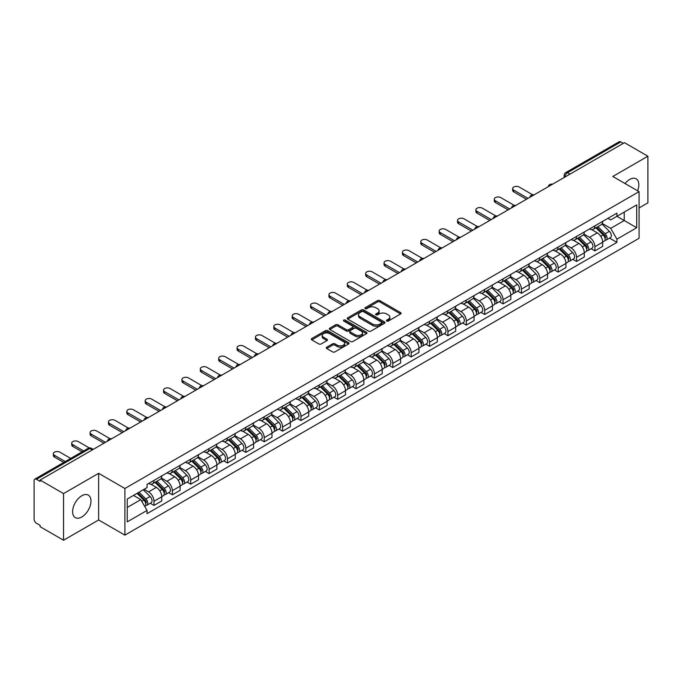 <?xml version="1.0" encoding="UTF-8"?>
<svg xmlns="http://www.w3.org/2000/svg" width="682" height="682" viewBox="0 0 682 682"><rect width="100%" height="100%" fill="white"/><g stroke="black" fill="none" stroke-linecap="round" stroke-linejoin="round"><path stroke-width="1.02" d="M386.728 321.043A1.142 0.656 0 0 0 388.348 321.043L400.624 313.95A1.637 0.946 0 0 0 401.11 313.285A1.637 0.946 0 0 0 400.624 312.62L379.823 300.609A1.637 0.946 0 0 0 377.504 300.609L365.228 307.693A1.142 0.656 0 0 0 364.887 308.162A1.142 0.656 0 0 0 365.228 308.631A1.142 0.656 0 0 0 366.848 308.631L368.433 307.71A5.234 3.018 0 0 1 375.833 307.71L377.564 308.716A5.234 3.018 0 0 1 379.098 310.847A5.234 3.018 0 0 1 377.564 312.987L375.978 313.899A1.142 0.656 0 0 0 375.637 314.368A1.142 0.656 0 0 0 375.978 314.837A1.142 0.656 0 0 0 377.598 314.837L379.183 313.916A5.234 3.018 0 0 1 386.583 313.916L388.314 314.922A5.234 3.018 0 0 1 389.848 317.053A5.234 3.018 0 0 1 388.314 319.193L386.728 320.114A1.142 0.656 0 0 0 386.396 320.574A1.142 0.656 0 0 0 386.728 321.043L386.728 320.114M81.797 516.982A12.992 7.502 120 0 0 90.28 505.533A12.992 7.502 120 0 0 88.293 495.123A12.992 7.502 120 0 0 81.797 495.763A12.992 7.502 120 0 0 73.306 507.212A12.992 7.502 120 0 0 75.301 517.621A12.992 7.502 120 0 0 81.797 516.982M637.602 190.79A12.992 7.502 120 0 0 636.144 178.82A12.992 7.502 120 0 0 629.648 179.468A12.992 7.502 120 0 0 625.053 183.543M326.763 347.189A1.637 0.946 0 0 0 326.286 347.854A1.637 0.946 0 0 0 326.763 348.528L332.603 351.895A1.637 0.946 0 0 0 334.913 351.895L348.553 344.018A1.637 0.946 0 0 0 349.031 343.353A1.637 0.946 0 0 0 348.553 342.688L327.744 330.668A1.637 0.946 0 0 0 325.433 330.668L311.793 338.545A1.637 0.946 0 0 0 311.316 339.21A1.637 0.946 0 0 0 311.793 339.883L318.844 343.95A1.637 0.946 0 0 0 321.154 343.95L326.993 340.582A1.637 0.946 0 0 0 327.471 339.917A1.637 0.946 0 0 0 326.993 339.244L323.498 337.232A4.373 2.523 0 0 1 322.211 335.442A4.373 2.523 0 0 1 324.913 333.114A4.373 2.523 0 0 1 329.679 333.66L343.378 341.563A4.373 2.523 0 0 1 344.657 343.353A4.373 2.523 0 0 1 341.963 345.68A4.373 2.523 0 0 1 337.198 345.135L334.913 343.822A1.637 0.946 0 0 0 332.603 343.822L326.763 347.189L326.763 348.528L332.603 345.177L332.603 343.822M124.9 488.491L98.634 473.325L63.545 493.589L40.11 480.06L624.465 142.683L647.9 156.212L612.803 176.476L639.068 191.633L124.9 488.491L124.9 535.131L639.068 238.282L639.068 191.633M368.553 331.137A1.637 0.946 0 0 0 370.863 331.137L384.503 323.259A1.637 0.946 0 0 0 384.98 322.595A1.637 0.946 0 0 0 384.503 321.93L363.694 309.918A1.637 0.946 0 0 0 361.383 309.918L347.743 317.795A1.637 0.946 0 0 0 347.266 318.46A1.637 0.946 0 0 0 347.743 319.125L368.553 331.137M344.214 321.29A1.142 0.656 0 0 1 345.373 321.452L345.373 320.097L366.524 332.305A1.637 0.946 0 0 1 367.001 332.978A1.637 0.946 0 0 1 366.524 333.643L352.884 341.52A1.637 0.946 0 0 1 350.574 341.52L329.764 329.5L329.764 328.17A1.637 0.946 0 0 0 329.287 328.835A1.637 0.946 0 0 0 329.764 329.5M329.764 328.17L335.604 324.803A1.637 0.946 0 0 1 337.914 324.803L346.354 329.67A1.637 0.946 0 0 0 348.664 329.67L352.543 327.437A1.637 0.946 0 0 0 353.02 326.763A1.637 0.946 0 0 0 352.543 326.098L343.754 321.026A1.142 0.656 0 0 1 343.421 320.557A1.142 0.656 0 0 1 344.129 319.952A1.142 0.656 0 0 1 345.373 320.097M63.545 493.589L63.545 540.229L40.11 526.7L40.11 525.345L36.453 523.23A3.333 1.927 -120 0 1 34.1 519.155L34.1 480.674A3.333 1.927 -120 0 1 34.791 479.148L88.14 448.347A3.333 1.927 60 0 1 89.802 448.509L36.453 479.31A3.333 1.927 -120 0 0 34.791 479.148M639.068 207.95L647.9 202.852L647.9 156.212M63.545 540.229L98.634 519.974L124.9 535.131M40.11 480.06L40.11 481.415L36.453 479.31M569.939 174.166L567.467 172.734A3.333 1.927 60 0 0 565.796 172.572L619.145 141.771A3.333 1.927 60 0 1 620.816 141.933L567.467 172.734A3.333 1.927 120 0 0 565.114 176.817L565.114 176.953M623.288 143.365L620.816 141.933M594.909 225.836A7.664 4.424 60 0 1 593.314 229.271L601.089 224.787A7.664 4.424 -120 0 0 602.675 221.352M583.877 234.088L589.487 237.327A7.664 4.424 60 0 1 594.909 246.713L602.675 242.221A7.664 4.424 -120 0 0 597.262 232.843L591.695 229.629M602.675 242.221L602.675 246.373L594.909 250.857L591.175 248.708M593.314 229.271A7.664 4.424 60 0 1 589.546 228.93M594.909 246.713L594.909 250.857M576.537 236.441A7.664 4.424 60 0 1 574.943 239.885L582.718 235.392A7.664 4.424 -120 0 0 584.303 231.957M572.803 259.313L576.537 261.462L584.303 256.978L584.303 252.826A7.664 4.424 -120 0 0 578.89 243.448L573.323 240.235M574.943 239.885A7.664 4.424 60 0 1 571.175 239.535M565.506 244.693L571.115 247.933A7.664 4.424 60 0 1 576.537 257.319L576.537 261.462M558.157 247.046A7.664 4.424 60 0 1 556.572 250.49L564.346 245.997A7.664 4.424 -120 0 0 565.932 242.562M554.432 269.919L558.166 272.067L565.932 267.583L565.932 263.44A7.664 4.424 -120 0 0 560.519 254.054L554.952 250.84M556.572 250.49A7.664 4.424 60 0 1 552.804 250.141M547.135 255.298L552.744 258.538A7.664 4.424 60 0 1 558.166 267.924L558.166 272.067M539.786 257.66A7.664 4.424 60 0 1 538.2 261.095L545.975 256.611A7.664 4.424 -120 0 0 547.561 253.167M536.061 280.524L539.786 282.68L547.561 278.188L547.561 274.045A7.664 4.424 -120 0 0 542.147 264.659L536.581 261.445M538.2 261.095A7.664 4.424 60 0 1 534.432 260.746M528.763 265.903L534.373 269.143A7.664 4.424 60 0 1 539.786 278.529L539.786 282.68M521.415 268.265A7.664 4.424 60 0 1 519.829 271.7L527.604 267.216A7.664 4.424 -120 0 0 529.189 263.772M517.689 291.129L521.415 293.286L529.189 288.793L529.189 284.65A7.664 4.424 -120 0 0 523.776 275.264L518.209 272.058M519.829 271.7A7.664 4.424 60 0 1 516.061 271.359M510.392 276.517L516.001 279.756A7.664 4.424 60 0 1 521.415 289.134L521.415 293.286M503.043 278.87A7.664 4.424 60 0 1 501.458 282.305L509.232 277.821A7.664 4.424 -120 0 0 510.818 274.386M499.318 301.742L503.043 303.891L510.818 299.407L510.818 295.255A7.664 4.424 -120 0 0 505.405 285.869L499.838 282.663M501.458 282.305A7.664 4.424 60 0 1 497.69 281.964M492.012 287.122L497.63 290.362A7.664 4.424 60 0 1 503.043 299.748L503.043 303.891M484.672 289.475A7.664 4.424 60 0 1 483.086 292.919L490.861 288.426A7.664 4.424 -120 0 0 492.447 284.991M480.946 312.347L484.672 314.496L492.447 310.012L492.447 305.86A7.664 4.424 -120 0 0 487.033 296.482L481.466 293.269M483.086 292.919A7.664 4.424 60 0 1 479.318 292.569M473.64 297.727L479.258 300.967A7.664 4.424 60 0 1 484.672 310.353L484.672 314.496M466.3 300.08A7.664 4.424 60 0 1 464.715 303.524L472.49 299.031A7.664 4.424 -120 0 0 474.075 295.596M462.575 322.953L466.3 325.101L474.075 320.617L474.075 316.474A7.664 4.424 -120 0 0 468.662 307.088L463.095 303.874M464.715 303.524A7.664 4.424 60 0 1 460.947 303.175M455.269 308.332L460.887 311.572A7.664 4.424 60 0 1 466.3 320.958L466.3 325.101M447.929 310.694A7.664 4.424 60 0 1 446.343 314.129L454.118 309.645A7.664 4.424 -120 0 0 455.704 306.201M444.204 333.558L447.929 335.715L455.704 331.222L455.704 327.079A7.664 4.424 -120 0 0 450.291 317.693L444.724 314.479M446.343 314.129A7.664 4.424 60 0 1 442.575 313.78M436.898 318.937L442.516 322.177A7.664 4.424 60 0 1 447.929 331.563L447.929 335.715M429.558 321.299A7.664 4.424 60 0 1 427.972 324.734L435.747 320.25A7.664 4.424 -120 0 0 437.333 316.806M425.832 344.163L429.558 346.32L437.333 341.827L437.333 337.684A7.664 4.424 -120 0 0 431.919 328.298L426.352 325.084M427.972 324.734A7.664 4.424 60 0 1 424.204 324.393M418.526 329.542L424.144 332.79A7.664 4.424 60 0 1 429.558 342.168L429.558 346.32M411.186 331.904A7.664 4.424 60 0 1 409.601 335.339L417.375 330.855A7.664 4.424 -120 0 0 418.961 327.42M407.461 354.776L411.186 356.925L418.961 352.441L418.961 348.289A7.664 4.424 -120 0 0 413.548 338.903L407.981 335.697M409.601 335.339A7.664 4.424 60 0 1 405.833 334.998M400.155 340.156L405.773 343.396A7.664 4.424 60 0 1 411.186 352.773L411.186 356.925M392.815 342.509A7.664 4.424 60 0 1 391.229 345.953L399.004 341.46A7.664 4.424 -120 0 0 400.59 338.025M389.09 365.382L392.815 367.53L400.59 363.046L400.59 358.894A7.664 4.424 -120 0 0 395.176 349.516L389.61 346.303M391.229 345.953A7.664 4.424 60 0 1 387.461 345.603M381.784 350.761L387.402 354.001A7.664 4.424 60 0 1 392.815 363.387L392.815 367.53M374.444 353.114A7.664 4.424 60 0 1 372.858 356.558L380.633 352.065A7.664 4.424 -120 0 0 382.218 348.63M370.718 375.987L374.444 378.135L382.218 373.651L382.218 369.499A7.664 4.424 -120 0 0 376.805 360.122L371.238 356.908M372.858 356.558A7.664 4.424 60 0 1 369.09 356.209M363.412 361.366L369.03 364.606A7.664 4.424 60 0 1 374.444 373.992L374.444 378.135M356.072 363.728A7.664 4.424 60 0 1 354.487 367.163L362.261 362.679A7.664 4.424 -120 0 0 363.847 359.235M352.347 386.592L356.072 388.749L363.847 384.256L363.847 380.113A7.664 4.424 -120 0 0 358.434 370.727L352.867 367.513M354.487 367.163A7.664 4.424 60 0 1 350.719 366.814M345.041 371.971L350.659 375.211A7.664 4.424 60 0 1 356.072 384.597L356.072 388.749M337.701 374.333A7.664 4.424 60 0 1 336.115 377.768L343.89 373.284A7.664 4.424 -120 0 0 345.476 369.84M333.975 397.197L337.701 399.354L345.476 394.861L345.476 390.718A7.664 4.424 -120 0 0 340.054 381.332L334.495 378.118M336.115 377.768A7.664 4.424 60 0 1 332.347 377.427M326.669 382.576L332.287 385.824A7.664 4.424 60 0 1 337.701 395.202L337.701 399.354M319.329 384.938A7.664 4.424 60 0 1 317.744 388.373L325.519 383.889A7.664 4.424 -120 0 0 327.104 380.454M315.604 407.81L319.329 409.959L327.104 405.475L327.104 401.323A7.664 4.424 -120 0 0 321.682 391.937L316.124 388.731M317.744 388.373A7.664 4.424 60 0 1 313.976 388.032M308.298 393.19L313.916 396.43A7.664 4.424 60 0 1 319.329 405.807L319.329 409.959M300.958 395.543A7.664 4.424 60 0 1 299.372 398.987L307.147 394.494A7.664 4.424 -120 0 0 308.733 391.059M297.233 418.416L300.958 420.564L308.733 416.08L308.733 411.928A7.664 4.424 -120 0 0 303.311 402.55L297.753 399.337M299.372 398.987A7.664 4.424 60 0 1 295.604 398.638M289.927 403.795L295.545 407.035A7.664 4.424 60 0 1 300.958 416.421L300.958 420.564M282.587 406.148A7.664 4.424 60 0 1 281.001 409.592L288.776 405.099A7.664 4.424 -120 0 0 290.362 401.664M278.861 429.021L282.587 431.169L290.362 426.685L290.362 422.533A7.664 4.424 -120 0 0 284.94 413.156L279.381 409.942M281.001 409.592A7.664 4.424 60 0 1 277.233 409.243M271.555 414.4L277.173 417.64A7.664 4.424 60 0 1 282.587 427.026L282.587 431.169M264.215 416.762A7.664 4.424 60 0 1 262.63 420.197L270.404 415.713A7.664 4.424 -120 0 0 271.99 412.269M260.49 439.626L264.215 441.783L271.99 437.29L271.99 433.147A7.664 4.424 -120 0 0 266.568 423.761L261.01 420.547M262.63 420.197A7.664 4.424 60 0 1 258.862 419.848M253.184 425.005L258.802 428.245A7.664 4.424 60 0 1 264.215 437.631L264.215 441.783M245.844 427.367A7.664 4.424 60 0 1 244.258 430.802L252.033 426.318A7.664 4.424 -120 0 0 253.619 422.874M242.119 450.231L245.844 452.388L253.619 447.895L253.619 443.752A7.664 4.424 -120 0 0 248.197 434.366L242.639 431.152M244.258 430.802A7.664 4.424 60 0 1 240.49 430.461M234.813 435.61L240.431 438.858A7.664 4.424 60 0 1 245.844 448.236L245.844 452.388M227.473 437.972A7.664 4.424 60 0 1 225.887 441.407L233.662 436.923A7.664 4.424 -120 0 0 235.247 433.488M223.747 460.844L227.473 462.993L235.247 458.509L235.247 454.357A7.664 4.424 -120 0 0 229.825 444.971L224.267 441.766M225.887 441.407A7.664 4.424 60 0 1 222.119 441.066M216.441 446.224L222.059 449.464A7.664 4.424 60 0 1 227.473 458.841L227.473 462.993M209.101 448.577A7.664 4.424 60 0 1 207.516 452.013L215.29 447.528A7.664 4.424 -120 0 0 216.876 444.093M205.376 471.45L209.101 473.598L216.876 469.114L216.876 464.962A7.664 4.424 -120 0 0 211.454 455.585L205.896 452.371M207.516 452.013A7.664 4.424 60 0 1 203.739 451.672M198.07 456.829L203.688 460.069A7.664 4.424 60 0 1 209.101 469.455L209.101 473.598M190.73 459.182A7.664 4.424 60 0 1 189.144 462.626L196.919 458.134A7.664 4.424 -120 0 0 198.505 454.698M187.004 482.055L190.73 484.203L198.505 479.719L198.505 475.567A7.664 4.424 -120 0 0 193.083 466.19L187.524 462.976M189.144 462.626A7.664 4.424 60 0 1 185.368 462.277M179.698 467.434L185.316 470.674A7.664 4.424 60 0 1 190.73 480.06L190.73 484.203M172.358 469.787A7.664 4.424 60 0 1 170.773 473.231L178.548 468.739A7.664 4.424 -120 0 0 180.133 465.303M168.633 492.66L172.358 494.817L180.133 490.324L180.133 486.181A7.664 4.424 -120 0 0 174.711 476.795L169.153 473.581M170.773 473.231A7.664 4.424 60 0 1 166.996 472.882M161.327 478.039L166.945 481.279A7.664 4.424 60 0 1 172.358 490.665L172.358 494.817M153.987 480.401A7.664 4.424 60 0 1 152.401 483.836L160.176 479.352A7.664 4.424 -120 0 0 161.762 475.908M150.262 503.265L153.987 505.422L161.762 500.929L161.762 496.786A7.664 4.424 -120 0 0 156.34 487.4L150.782 484.186M152.401 483.836A7.664 4.424 60 0 1 148.625 483.495M144.098 489.301L148.565 491.893A7.664 4.424 60 0 1 153.987 501.27L153.987 505.422M607.918 218.325L610.688 219.919L636.715 204.898L624.226 212.102L624.226 220.533L610.688 228.351L602.249 223.483M127.253 507.459L140.799 499.642L147.039 510.451L127.253 521.875L127.253 499.028L147.039 487.604L147.039 484.408L616.929 213.125L616.929 216.313L636.715 227.737L616.929 239.16L610.688 228.351M636.715 204.898L636.715 227.737M147.039 510.451L147.039 513.648L616.929 242.357L616.929 239.16M98.634 473.325L98.634 519.974M140.799 499.642L133.493 495.422M609.546 238.103L616.929 242.357M387.18 321.205L388.314 320.549A5.234 3.018 0 0 0 389.848 318.417L389.848 317.053M379.098 310.847L379.098 312.211A5.234 3.018 0 0 1 377.564 314.342L376.43 314.999M400.607 313.967L379.823 301.964A1.637 0.946 0 0 0 377.504 301.964L365.68 308.793M384.478 323.277L363.694 311.273A1.637 0.946 0 0 0 361.383 311.273L347.76 319.142M381.613 323.063A1.142 0.656 0 0 0 381.946 322.595A1.142 0.656 0 0 0 381.613 322.126L363.344 311.58A1.142 0.656 0 0 0 361.733 311.58L360.053 312.552A5.234 3.018 0 0 0 358.519 314.683A5.234 3.018 0 0 0 360.053 316.823L372.534 324.027A5.234 3.018 0 0 0 379.934 324.027L381.613 323.063L381.613 324.419A1.142 0.656 0 0 0 381.946 323.959L381.946 322.595M358.519 314.683L358.519 316.047A5.234 3.018 0 0 0 360.053 318.187L360.053 316.823M381.613 324.419L379.934 325.391A5.234 3.018 0 0 1 372.534 325.391L360.053 318.187M329.79 329.517L335.604 326.158L335.604 324.803M353.02 326.763L353.02 328.127A1.637 0.946 0 0 1 352.543 328.792L348.664 331.034A1.637 0.946 0 0 1 346.354 331.034L337.914 326.158A1.637 0.946 0 0 0 335.604 326.158M345.373 321.452L366.507 333.651M355.109 334.726A4.373 2.523 0 0 0 359.874 335.271A4.373 2.523 0 0 0 362.577 332.944A4.373 2.523 0 0 0 361.298 331.154L356.473 328.366A1.637 0.946 0 0 0 354.154 328.366L350.284 330.608A1.637 0.946 0 0 0 349.806 331.273A1.637 0.946 0 0 0 350.284 331.938L355.109 334.726L355.109 336.09A4.373 2.523 0 0 0 359.874 336.635A4.373 2.523 0 0 0 362.577 334.299L362.577 332.944M349.806 331.273L349.806 332.628A1.637 0.946 0 0 0 350.284 333.302L350.284 331.938M355.109 336.09L350.284 333.302M344.657 343.353L344.657 344.708A4.373 2.523 0 0 1 341.963 347.044A4.373 2.523 0 0 1 337.198 346.499L334.913 345.177A1.637 0.946 0 0 0 332.603 345.177M322.211 335.442L322.211 336.806A4.373 2.523 0 0 0 323.498 338.587L323.498 337.232M326.993 339.244L326.993 340.582L323.498 338.587M348.553 342.688L348.553 344.018L327.744 332.032A1.637 0.946 0 0 0 325.433 332.032L311.81 339.892L311.793 338.545M595.898 227.788L603.135 234.932A4.16 2.404 60 0 1 604.226 241.172L602.675 242.067M597.338 229.212L600.407 230.985M532.557 194.737L519.181 187.013A3.828 2.208 -0 0 0 515.004 186.536A3.828 2.208 -0 0 0 512.642 188.573A3.828 2.208 -0 0 0 513.768 190.142L528.013 198.368M596.699 227.328L604.619 235.145A1.995 1.151 60 0 1 605.147 238.137A1.995 1.151 60 0 1 604.968 238.214M597.892 226.629L605.13 233.773A4.16 2.404 60 0 1 606.23 240.013A4.16 2.404 60 0 1 604.977 240.149M601.942 223.994L609.376 231.326A4.16 2.404 60 0 1 610.475 237.566L606.23 240.013M526.478 199.255L513.768 191.906A3.828 2.208 180 0 1 512.642 190.346L512.642 188.573M577.526 238.393L584.755 245.537A4.16 2.404 60 0 1 585.855 251.777L584.303 252.672M578.967 239.817L582.036 241.59M514.185 205.342L500.81 197.618A3.828 2.208 -0 0 0 496.632 197.141A3.828 2.208 -0 0 0 494.271 199.187A3.828 2.208 -0 0 0 495.396 200.747L509.642 208.973M578.327 237.933L586.247 245.75A1.995 1.151 60 0 1 586.776 248.742A1.995 1.151 60 0 1 586.597 248.819M579.521 237.242L586.759 244.378A4.16 2.404 60 0 1 587.858 250.618A4.16 2.404 60 0 1 586.605 250.754M583.57 234.608L591.004 241.931A4.16 2.404 60 0 1 592.095 248.171L587.858 250.618M508.107 209.86L495.396 202.511A3.828 2.208 180 0 1 494.271 200.951L494.271 199.187M559.146 248.998L566.384 256.142A4.16 2.404 60 0 1 567.484 262.382L565.932 263.278M560.595 250.422L563.664 252.195M495.814 215.947L482.438 208.223A3.828 2.208 -0 0 0 478.261 207.746A3.828 2.208 -0 0 0 475.9 209.792A3.828 2.208 -0 0 0 477.016 211.352L491.27 219.578M559.956 248.538L567.876 256.355A1.995 1.151 60 0 1 568.404 259.356A1.995 1.151 60 0 1 568.225 259.424M561.15 247.847L568.387 254.983A4.16 2.404 60 0 1 569.487 261.232A4.16 2.404 60 0 1 568.234 261.359M565.199 245.213L572.633 252.536A4.16 2.404 60 0 1 573.724 258.776L569.487 261.232M489.736 220.465L477.016 213.125A3.828 2.208 180 0 1 475.9 211.556L475.9 209.792M540.775 259.612L548.013 266.747A4.16 2.404 60 0 1 549.112 272.988L547.561 273.891M542.224 261.036L545.293 262.8M477.443 226.56L464.067 218.837A3.828 2.208 -0 0 0 459.89 218.351A3.828 2.208 -0 0 0 457.528 220.397A3.828 2.208 -0 0 0 458.645 221.957L472.899 230.184M541.585 259.143L549.504 266.96A1.995 1.151 60 0 1 550.033 269.961A1.995 1.151 60 0 1 549.854 270.029M542.778 258.452L550.016 265.596A4.16 2.404 60 0 1 551.116 271.837A4.16 2.404 60 0 1 549.863 271.973M546.828 255.818L554.261 263.141A4.16 2.404 60 0 1 555.353 269.39L551.116 271.837M471.364 231.07L458.645 223.73A3.828 2.208 180 0 1 457.528 222.162L457.528 220.397M522.403 270.217L529.641 277.352A4.16 2.404 60 0 1 530.741 283.601L529.189 284.496M523.853 271.641L526.922 273.414M459.071 237.166L445.696 229.442A3.828 2.208 -0 0 0 441.518 228.964A3.828 2.208 -0 0 0 439.157 231.002A3.828 2.208 -0 0 0 440.274 232.571L454.527 240.797M523.213 269.748L531.133 277.574A1.995 1.151 60 0 1 531.662 280.566A1.995 1.151 60 0 1 531.483 280.643M524.407 269.058L531.645 276.201A4.16 2.404 60 0 1 532.744 282.442A4.16 2.404 60 0 1 531.491 282.578M528.456 266.423L535.89 273.755A4.16 2.404 60 0 1 536.981 279.995L532.744 282.442M452.993 241.675L440.274 234.335A3.828 2.208 180 0 1 439.157 232.775L439.157 231.002M504.032 280.822L511.27 287.966A4.16 2.404 60 0 1 512.37 294.206L510.818 295.101M505.481 282.246L508.55 284.019M440.7 247.771L427.324 240.047A3.828 2.208 -0 0 0 423.147 239.57A3.828 2.208 -0 0 0 420.785 241.607A3.828 2.208 -0 0 0 421.902 243.176L436.156 251.402M504.842 280.362L512.762 288.179A1.995 1.151 60 0 1 513.29 291.171A1.995 1.151 60 0 1 513.111 291.248M506.035 279.663L513.273 286.807A4.16 2.404 60 0 1 514.373 293.047A4.16 2.404 60 0 1 513.12 293.183M510.085 277.028L517.519 284.36A4.16 2.404 60 0 1 518.61 290.6L514.373 293.047M434.622 252.289L421.902 244.94A3.828 2.208 180 0 1 420.785 243.38L420.785 241.607M485.661 291.427L492.898 298.571A4.16 2.404 60 0 1 493.998 304.811L492.447 305.707M487.11 292.851L490.179 294.624M422.329 258.376L408.953 250.652A3.828 2.208 -0 0 0 404.776 250.175A3.828 2.208 -0 0 0 402.414 252.221A3.828 2.208 -0 0 0 403.531 253.781L417.785 262.007M486.471 290.967L494.39 298.784A1.995 1.151 60 0 1 494.919 301.776A1.995 1.151 60 0 1 494.74 301.853M487.664 290.276L494.902 297.412A4.16 2.404 60 0 1 496.002 303.652A4.16 2.404 60 0 1 494.748 303.788M491.713 287.642L499.147 294.965A4.16 2.404 60 0 1 500.238 301.205L496.002 303.652M416.25 262.894L403.531 255.545A3.828 2.208 180 0 1 402.414 253.985L402.414 252.221M467.289 302.032L474.527 309.176A4.16 2.404 60 0 1 475.627 315.416L474.075 316.312M468.739 303.456L471.808 305.229M403.957 268.981L390.581 261.257A3.828 2.208 -0 0 0 386.404 260.78A3.828 2.208 -0 0 0 384.043 262.826A3.828 2.208 -0 0 0 385.16 264.386L399.413 272.612M468.099 301.572L476.019 309.389A1.995 1.151 60 0 1 476.548 312.39A1.995 1.151 60 0 1 476.368 312.458M469.293 300.881L476.53 308.017A4.16 2.404 60 0 1 477.63 314.266A4.16 2.404 60 0 1 476.377 314.393M473.342 298.247L480.767 305.57A4.16 2.404 60 0 1 481.867 311.81L477.63 314.266M397.879 273.499L385.16 266.159A3.828 2.208 180 0 1 384.043 264.59L384.043 262.826M448.918 312.646L456.156 319.781A4.16 2.404 60 0 1 457.255 326.022L455.704 326.925M450.367 314.07L453.436 315.834M385.586 279.594L372.21 271.871A3.828 2.208 -0 0 0 368.033 271.385A3.828 2.208 -0 0 0 365.671 273.431A3.828 2.208 -0 0 0 366.788 274.991L381.042 283.218M449.728 312.177L457.648 319.994A1.995 1.151 60 0 1 458.176 322.995A1.995 1.151 60 0 1 457.997 323.063M450.921 311.486L458.159 318.63A4.16 2.404 60 0 1 459.259 324.871A4.16 2.404 60 0 1 457.997 324.999M454.971 308.852L462.396 316.175A4.16 2.404 60 0 1 463.496 322.424L459.259 324.871M379.507 284.104L366.788 276.764A3.828 2.208 180 0 1 365.671 275.196L365.671 273.431M430.547 323.251L437.784 330.386A4.16 2.404 60 0 1 438.884 336.635L437.333 337.53M431.996 324.675L435.065 326.448M367.214 290.2L353.839 282.476A3.828 2.208 -0 0 0 349.661 281.99A3.828 2.208 -0 0 0 347.3 284.036A3.828 2.208 -0 0 0 348.417 285.605L362.671 293.831M431.348 322.782L439.276 330.608A1.995 1.151 60 0 1 439.805 333.6A1.995 1.151 60 0 1 439.626 333.677M432.55 322.092L439.788 329.236A4.16 2.404 60 0 1 440.887 335.476A4.16 2.404 60 0 1 439.626 335.612M436.599 319.457L444.025 326.789A4.16 2.404 60 0 1 445.124 333.029L440.887 335.476M361.136 294.709L348.417 287.369A3.828 2.208 180 0 1 347.3 285.809L347.3 284.036M412.175 333.856L419.413 340.991A4.16 2.404 60 0 1 420.513 347.24L418.961 348.135M413.624 335.28L416.685 337.053M348.843 300.805L335.467 293.081A3.828 2.208 -0 0 0 331.29 292.604A3.828 2.208 -0 0 0 328.929 294.641A3.828 2.208 -0 0 0 330.045 296.21L344.299 304.436M412.977 333.396L420.905 341.213A1.995 1.151 60 0 1 421.433 344.205A1.995 1.151 60 0 1 421.254 344.282M414.179 332.697L421.416 339.841A4.16 2.404 60 0 1 422.516 346.081A4.16 2.404 60 0 1 421.254 346.217M418.228 330.062L425.653 337.394A4.16 2.404 60 0 1 426.753 343.634L422.516 346.081M342.765 305.323L330.045 297.974A3.828 2.208 180 0 1 328.929 296.414L328.929 294.641M393.804 344.461L401.042 351.605A4.16 2.404 60 0 1 402.141 357.845L400.59 358.741M395.253 345.885L398.314 347.658M330.472 311.41L317.096 303.686A3.828 2.208 -0 0 0 312.919 303.209A3.828 2.208 -0 0 0 310.557 305.255A3.828 2.208 -0 0 0 311.674 306.815L325.928 315.041M394.605 344.001L402.533 351.818A1.995 1.151 60 0 1 403.062 354.81A1.995 1.151 60 0 1 402.883 354.887M395.807 343.31L403.045 350.446A4.16 2.404 60 0 1 404.145 356.686A4.16 2.404 60 0 1 402.883 356.822M399.857 340.676L407.282 347.999A4.16 2.404 60 0 1 408.382 354.239L404.145 356.686M324.393 315.928L311.674 308.579A3.828 2.208 180 0 1 310.557 307.019L310.557 305.255M375.432 355.066L382.67 362.21A4.16 2.404 60 0 1 383.77 368.451L382.218 369.346M376.882 356.49L379.942 358.263M312.1 322.015L298.725 314.291A3.828 2.208 -0 0 0 294.547 313.814A3.828 2.208 -0 0 0 292.186 315.86A3.828 2.208 -0 0 0 293.303 317.42L307.556 325.646M376.234 354.606L384.162 362.423A1.995 1.151 60 0 1 384.691 365.424A1.995 1.151 60 0 1 384.512 365.492M377.436 353.915L384.674 361.051A4.16 2.404 60 0 1 385.773 367.3A4.16 2.404 60 0 1 384.512 367.428M381.485 351.281L388.911 358.604A4.16 2.404 60 0 1 390.01 364.844L385.773 367.3M306.022 326.533L293.303 319.193A3.828 2.208 180 0 1 292.186 317.624L292.186 315.86M357.061 365.68L364.299 372.815A4.16 2.404 60 0 1 365.399 379.056L363.847 379.959M358.51 367.104L361.571 368.868M293.729 332.628L280.353 324.905A3.828 2.208 -0 0 0 276.176 324.419A3.828 2.208 -0 0 0 273.814 326.465A3.828 2.208 -0 0 0 274.931 328.025L289.185 336.252M357.862 365.211L365.791 373.028A1.995 1.151 60 0 1 366.319 376.029A1.995 1.151 60 0 1 366.132 376.097M359.064 364.52L366.302 371.656A4.16 2.404 60 0 1 367.402 377.905A4.16 2.404 60 0 1 366.14 378.033M363.114 361.886L370.539 369.209A4.16 2.404 60 0 1 371.639 375.458L367.402 377.905M287.651 337.138L274.931 329.798A3.828 2.208 180 0 1 273.814 328.23L273.814 326.465M338.69 376.285L345.927 383.42A4.16 2.404 60 0 1 347.027 389.669L345.476 390.564M340.13 377.709L343.199 379.482M275.358 343.234L261.982 335.51A3.828 2.208 -0 0 0 257.805 335.024A3.828 2.208 -0 0 0 255.443 337.07A3.828 2.208 -0 0 0 256.56 338.639L270.814 346.865M339.491 375.816L347.419 383.642A1.995 1.151 60 0 1 347.948 386.634A1.995 1.151 60 0 1 347.76 386.703M340.693 375.126L347.931 382.27A4.16 2.404 60 0 1 349.031 388.51A4.16 2.404 60 0 1 347.769 388.646M344.742 372.491L352.168 379.823A4.16 2.404 60 0 1 353.267 386.063L349.031 388.51M269.279 347.743L256.56 340.403A3.828 2.208 180 0 1 255.443 338.843L255.443 337.07M320.318 386.89L327.556 394.026A4.16 2.404 60 0 1 328.656 400.274L327.104 401.169M321.759 388.314L324.828 390.087M256.986 353.839L243.61 346.115A3.828 2.208 -0 0 0 239.433 345.638A3.828 2.208 -0 0 0 237.072 347.675A3.828 2.208 -0 0 0 238.188 349.244L252.442 357.47M321.12 386.43L329.048 394.247A1.995 1.151 60 0 1 329.577 397.239A1.995 1.151 60 0 1 329.389 397.316M322.322 385.731L329.559 392.875A4.16 2.404 60 0 1 330.659 399.115A4.16 2.404 60 0 1 329.397 399.251M326.371 383.096L333.796 390.428A4.16 2.404 60 0 1 334.896 396.668L330.659 399.115M250.908 358.348L238.188 351.008A3.828 2.208 180 0 1 237.072 349.448L237.072 347.675M301.947 397.495L309.185 404.639A4.16 2.404 60 0 1 310.284 410.879L308.733 411.775M303.388 398.919L306.457 400.692M238.615 364.444L225.239 356.72A3.828 2.208 -0 0 0 221.062 356.243A3.828 2.208 -0 0 0 218.7 358.289A3.828 2.208 -0 0 0 219.817 359.849L234.071 368.075M302.748 397.035L310.677 404.852A1.995 1.151 60 0 1 311.205 407.845A1.995 1.151 60 0 1 311.018 407.921M303.95 396.344L311.188 403.48A4.16 2.404 60 0 1 312.288 409.72A4.16 2.404 60 0 1 311.026 409.856M308 393.702L315.425 401.033A4.16 2.404 60 0 1 316.525 407.273L312.288 409.72M232.536 368.962L219.817 361.613A3.828 2.208 180 0 1 218.7 360.053L218.7 358.289M283.576 408.1L290.813 415.244A4.16 2.404 60 0 1 291.913 421.485L290.362 422.38M285.016 409.524L288.085 411.297M220.243 375.049L206.868 367.325A3.828 2.208 -0 0 0 202.69 366.848A3.828 2.208 -0 0 0 200.32 368.894A3.828 2.208 -0 0 0 201.446 370.454L215.7 378.68M284.377 407.64L292.305 415.457A1.995 1.151 60 0 1 292.834 418.458A1.995 1.151 60 0 1 292.646 418.526M285.579 406.949L292.817 414.085A4.16 2.404 60 0 1 293.916 420.334A4.16 2.404 60 0 1 292.655 420.462M289.628 404.315L297.054 411.638A4.16 2.404 60 0 1 298.153 417.878L293.916 420.334M214.165 379.567L201.446 372.227A3.828 2.208 180 0 1 200.32 370.658L200.32 368.894M265.204 418.714L272.442 425.849A4.16 2.404 60 0 1 273.542 432.09L271.99 432.993M266.645 420.138L269.714 421.902M201.872 385.654L188.496 377.93A3.828 2.208 -0 0 0 184.319 377.453A3.828 2.208 -0 0 0 181.949 379.499A3.828 2.208 -0 0 0 183.074 381.059L197.328 389.286M266.006 418.245L273.934 426.062A1.995 1.151 60 0 1 274.462 429.063A1.995 1.151 60 0 1 274.275 429.131M267.208 417.555L274.445 424.69A4.16 2.404 60 0 1 275.545 430.939A4.16 2.404 60 0 1 274.283 431.067M271.257 414.92L278.682 422.243A4.16 2.404 60 0 1 279.782 428.492L275.545 430.939M195.794 390.172L183.074 382.832A3.828 2.208 180 0 1 181.949 381.264L181.949 379.499M246.833 429.319L254.071 436.454A4.16 2.404 60 0 1 255.17 442.695L253.619 443.598M248.274 430.743L251.343 432.516M183.501 396.268L170.116 388.544A3.828 2.208 -0 0 0 165.948 388.058A3.828 2.208 -0 0 0 163.578 390.104A3.828 2.208 -0 0 0 164.703 391.673L178.957 399.899M247.634 428.85L255.562 436.668A1.995 1.151 60 0 1 256.091 439.668A1.995 1.151 60 0 1 255.903 439.737M248.836 428.16L256.074 435.304A4.16 2.404 60 0 1 257.174 441.544A4.16 2.404 60 0 1 255.912 441.68M252.886 425.525L260.311 432.857A4.16 2.404 60 0 1 261.411 439.097L257.174 441.544M177.422 400.777L164.703 393.437A3.828 2.208 180 0 1 163.578 391.869L163.578 390.104M228.461 439.924L235.699 447.06A4.16 2.404 60 0 1 236.799 453.308L235.247 454.203M229.902 441.348L232.971 443.121M165.129 406.873L151.745 399.149A3.828 2.208 -0 0 0 147.576 398.672A3.828 2.208 -0 0 0 145.206 400.709A3.828 2.208 -0 0 0 146.332 402.278L160.577 410.504M229.263 439.464L237.191 447.281A1.995 1.151 60 0 1 237.72 450.273A1.995 1.151 60 0 1 237.532 450.35M230.465 438.765L237.703 445.909A4.16 2.404 60 0 1 238.802 452.149A4.16 2.404 60 0 1 237.541 452.285M234.514 436.13L241.94 443.462A4.16 2.404 60 0 1 243.039 449.702L238.802 452.149M159.051 411.382L146.332 404.042A3.828 2.208 180 0 1 145.206 402.482L145.206 400.709M210.09 450.529L217.328 457.673A4.16 2.404 60 0 1 218.428 463.913L216.876 464.809M211.531 451.953L214.6 453.726M146.758 417.478L133.374 409.754A3.828 2.208 -0 0 0 129.205 409.277A3.828 2.208 -0 0 0 126.835 411.314A3.828 2.208 -0 0 0 127.96 412.883L142.206 421.109M210.891 450.069L218.82 457.886A1.995 1.151 60 0 1 219.348 460.879A1.995 1.151 60 0 1 219.161 460.955M212.093 449.37L219.331 456.514A4.16 2.404 60 0 1 220.431 462.754A4.16 2.404 60 0 1 219.169 462.89M216.143 446.736L223.568 454.067A4.16 2.404 60 0 1 224.668 460.307L220.431 462.754M140.68 421.996L127.96 414.647A3.828 2.208 180 0 1 126.835 413.087L126.835 411.314M191.719 461.134L198.956 468.278A4.16 2.404 60 0 1 200.056 474.519L198.505 475.414M193.159 462.558L196.228 464.331M128.387 428.083L115.002 420.359A3.828 2.208 -0 0 0 110.834 419.882A3.828 2.208 -0 0 0 108.464 421.928A3.828 2.208 -0 0 0 109.589 423.488L123.834 431.715M192.52 460.674L200.448 468.491A1.995 1.151 60 0 1 200.977 471.492A1.995 1.151 60 0 1 200.789 471.56M193.722 459.983L200.96 467.119A4.16 2.404 60 0 1 202.06 473.359A4.16 2.404 60 0 1 200.798 473.496M197.771 457.349L205.197 464.672A4.16 2.404 60 0 1 206.296 470.912L202.06 473.359M122.308 432.601L109.589 425.253A3.828 2.208 180 0 1 108.464 423.692L108.464 421.928M173.347 471.739L180.585 478.883A4.16 2.404 60 0 1 181.685 485.124L180.133 486.019M174.788 473.172L177.857 474.936M110.015 438.688L96.631 430.964A3.828 2.208 -0 0 0 92.462 430.487A3.828 2.208 -0 0 0 90.092 432.533A3.828 2.208 -0 0 0 91.218 434.093L105.463 442.32M174.149 471.279L182.077 479.096A1.995 1.151 60 0 1 182.606 482.097A1.995 1.151 60 0 1 182.418 482.165M175.351 470.589L182.588 477.724A4.16 2.404 60 0 1 183.688 483.973A4.16 2.404 60 0 1 182.426 484.101M179.4 467.954L186.825 475.277A4.16 2.404 60 0 1 187.925 481.526L183.688 483.973M103.937 443.206L91.218 435.866A3.828 2.208 180 0 1 90.092 434.298L90.092 432.533M154.976 482.353L162.214 489.488A4.16 2.404 60 0 1 163.313 495.729L161.753 496.632M156.417 483.777L159.486 485.541M89.282 447.938L78.26 441.578A3.828 2.208 -0 0 0 74.091 441.092A3.828 2.208 -0 0 0 71.721 443.138A3.828 2.208 -0 0 0 72.846 444.707L83.647 450.938M155.777 481.884L163.706 489.702A1.995 1.151 60 0 1 164.234 492.702A1.995 1.151 60 0 1 164.047 492.771M156.979 481.194L164.217 488.338A4.16 2.404 60 0 1 165.317 494.578A4.16 2.404 60 0 1 164.055 494.714M161.029 478.559L168.454 485.882A4.16 2.404 60 0 1 169.554 492.131L165.317 494.578M82.113 451.825L72.846 446.471A3.828 2.208 180 0 1 71.721 444.903L71.721 443.138M137.031 493.384L143.842 500.094A4.16 2.404 60 0 1 144.942 506.342L144.737 506.462M138.045 494.382L141.114 496.155M70.689 458.415L59.888 452.183A3.828 2.208 -0 0 0 55.719 451.706A3.828 2.208 -0 0 0 53.349 453.743A3.828 2.208 -0 0 0 54.475 455.312L65.276 461.543M137.832 492.916L145.334 500.315A1.995 1.151 60 0 1 145.863 503.307A1.995 1.151 60 0 1 145.675 503.384M139.034 492.225L145.846 498.943A4.16 2.404 60 0 1 146.945 505.183A4.16 2.404 60 0 1 145.684 505.319M143.271 489.778L150.083 496.496A4.16 2.404 60 0 1 151.182 502.736L146.945 505.183M63.741 462.43L54.475 457.076A3.828 2.208 180 0 1 53.349 455.516L53.349 453.743M565.225 176.885L565.114 176.817A3.333 1.927 0 0 1 564.133 175.453L564.133 177.516M172.358 490.665L180.133 486.181M190.73 480.06L198.505 475.567M209.101 469.455L216.876 464.962M227.473 458.841L235.247 454.357M245.844 448.236L253.619 443.752M264.215 437.631L271.99 433.147M282.587 427.026L290.362 422.533M300.958 416.421L308.733 411.928M319.329 405.807L327.104 401.323M337.701 395.202L345.476 390.718M356.072 384.597L363.847 380.113M374.444 373.992L382.218 369.499M392.815 363.387L400.59 358.894M411.186 352.773L418.961 348.289M429.558 342.168L437.333 337.684M447.929 331.563L455.704 327.079M466.3 320.958L474.075 316.474M484.672 310.353L492.447 305.86M503.043 299.748L510.818 295.255M521.415 289.134L529.189 284.65M539.786 278.529L547.561 274.045M558.166 267.924L565.932 263.44M576.537 257.319L584.303 252.826M153.987 501.27L161.762 496.786M148.565 491.893L156.34 487.4M166.945 481.279L174.711 476.795M185.316 470.674L193.083 466.19M203.688 460.069L211.454 455.585M222.059 449.464L229.825 444.971M240.431 438.858L248.197 434.366M258.802 428.245L266.568 423.761M277.173 417.64L284.94 413.156M295.545 407.035L303.311 402.55M313.916 396.43L321.682 391.937M332.287 385.824L340.054 381.332M350.659 375.211L358.434 370.727M369.03 364.606L376.805 360.122M387.402 354.001L395.176 349.516M405.773 343.396L413.548 338.903M424.144 332.79L431.919 328.298M442.516 322.177L450.291 317.693M460.887 311.572L468.662 307.088M479.258 300.967L487.033 296.482M497.63 290.362L505.405 285.869M516.001 279.756L523.776 275.264M534.373 269.143L542.147 264.659M552.744 258.538L560.519 254.054M571.115 247.933L578.89 243.448M589.487 237.327L597.262 232.843M552.181 184.413A3.333 1.927 120 0 0 550.715 185.265M533.81 195.018A3.333 1.927 120 0 0 532.344 195.87M515.439 205.623A3.333 1.927 120 0 0 513.972 206.476M497.067 216.228A3.333 1.927 120 0 0 495.601 217.081M478.696 226.842A3.333 1.927 120 0 0 477.229 227.686M460.324 237.447A3.333 1.927 120 0 0 458.858 238.291M441.953 248.052A3.333 1.927 120 0 0 440.487 248.904M423.582 258.657A3.333 1.927 120 0 0 422.115 259.51M405.21 269.262A3.333 1.927 120 0 0 403.744 270.115M386.839 279.876A3.333 1.927 120 0 0 385.373 280.72M368.468 290.481A3.333 1.927 120 0 0 367.001 291.325M350.096 301.086A3.333 1.927 120 0 0 348.63 301.938M331.725 311.691A3.333 1.927 120 0 0 330.258 312.544M313.353 322.296A3.333 1.927 120 0 0 311.879 323.149M294.982 332.91A3.333 1.927 120 0 0 293.507 333.754M276.611 343.515A3.333 1.927 120 0 0 275.136 344.359M258.239 354.12A3.333 1.927 120 0 0 256.764 354.972M239.868 364.725A3.333 1.927 120 0 0 238.393 365.578M221.497 375.33A3.333 1.927 120 0 0 220.022 376.183M203.125 385.944A3.333 1.927 120 0 0 201.65 386.788M184.754 396.549A3.333 1.927 120 0 0 183.279 397.393M166.382 407.154A3.333 1.927 120 0 0 164.908 408.007M148.011 417.759A3.333 1.927 120 0 0 146.536 418.612M129.64 428.364A3.333 1.927 120 0 0 128.165 429.217M111.268 438.978A3.333 1.927 120 0 0 109.793 439.822M92.275 449.941L89.802 448.509A3.333 1.927 120 0 1 91.473 448.347A3.333 3.333 0 0 0 88.14 448.347M388.314 320.549L388.314 319.193M375.978 314.837L375.978 313.899M377.564 314.342L377.564 312.987M365.228 308.631L365.228 307.693M377.504 301.964L377.504 300.609M379.823 301.964L379.823 300.609M400.624 313.95L400.624 312.62M347.743 319.125L347.743 317.795M361.383 311.273L361.383 309.918M363.694 311.273L363.694 309.918M384.503 323.259L384.503 321.93M372.534 325.391L372.534 324.027M379.934 325.391L379.934 324.027M337.914 326.158L337.914 324.803M346.354 331.034L346.354 329.67M348.664 331.034L348.664 329.67M352.543 328.792L352.543 327.437M366.524 333.643L366.524 332.305M334.913 345.177L334.913 343.822M337.198 346.499L337.198 345.135M325.433 332.032L325.433 330.668M327.744 332.032L327.744 330.668M603.135 234.932L600.74 236.313M605.565 237.225L604.815 237.66M609.376 231.326L605.13 233.773M513.768 191.906L513.768 190.142M584.755 245.537L582.368 246.918M587.193 247.83L586.443 248.265M591.004 241.931L586.759 244.378M495.396 202.511L495.396 200.747M566.384 256.142L563.997 257.523M568.822 258.435L568.072 258.87M572.633 252.536L568.387 254.983M477.016 213.125L477.016 211.352M548.013 266.747L545.626 268.128M550.451 269.049L549.701 269.475M554.261 263.141L550.016 265.596M458.645 223.73L458.645 221.957M529.641 277.352L527.254 278.733M532.079 279.654L531.329 280.089M535.89 273.755L531.645 276.201M440.274 234.335L440.274 232.571M511.27 287.966L508.883 289.339M513.708 290.259L512.958 290.694M517.519 284.36L513.273 286.807M421.902 244.94L421.902 243.176M492.898 298.571L490.511 299.952M495.337 300.864L494.586 301.299M499.147 294.965L494.902 297.412M403.531 255.545L403.531 253.781M474.527 309.176L472.14 310.557M476.965 311.469L476.215 311.904M480.767 305.57L476.53 308.017M385.16 266.159L385.16 264.386M456.156 319.781L453.769 321.162M458.594 322.083L457.844 322.509M462.396 316.175L458.159 318.63M366.788 276.764L366.788 274.991M437.784 330.386L435.397 331.767M440.222 332.688L439.472 333.123M444.025 326.789L439.788 329.236M348.417 287.369L348.417 285.605M419.413 340.991L417.026 342.373M421.843 343.293L421.092 343.728M425.653 337.394L421.416 339.841M330.045 297.974L330.045 296.21M401.042 351.605L398.655 352.986M403.471 353.898L402.721 354.333M407.282 347.999L403.045 350.446M311.674 308.579L311.674 306.815M382.67 362.21L380.283 363.591M385.1 364.503L384.35 364.938M388.911 358.604L384.674 361.051M293.303 319.193L293.303 317.42M364.299 372.815L361.912 374.196M366.728 375.109L365.978 375.543M370.539 369.209L366.302 371.656M274.931 329.798L274.931 328.025M345.927 383.42L343.54 384.801M348.357 385.722L347.607 386.148M352.168 379.823L347.931 382.27M256.56 340.403L256.56 338.639M327.556 394.026L325.169 395.407M329.986 396.327L329.236 396.762M333.796 390.428L329.559 392.875M238.188 351.008L238.188 349.244M309.185 404.639L306.798 406.02M311.614 406.932L310.864 407.367M315.425 401.033L311.188 403.48M219.817 361.613L219.817 359.849M290.813 415.244L288.426 416.625M293.243 417.537L292.493 417.972M297.054 411.638L292.817 414.085M201.446 372.227L201.446 370.454M272.442 425.849L270.055 427.23M274.872 428.143L274.121 428.577M278.682 422.243L274.445 424.69M183.074 382.832L183.074 381.059M254.071 436.454L251.675 437.835M256.5 438.756L255.75 439.182M260.311 432.857L256.074 435.304M164.703 393.437L164.703 391.673M235.699 447.06L233.304 448.441M238.129 449.361L237.379 449.796M241.94 443.462L237.703 445.909M146.332 404.042L146.332 402.278M217.328 457.673L214.932 459.054M219.757 459.966L219.007 460.401M223.568 454.067L219.331 456.514M127.96 414.647L127.96 412.883M198.956 468.278L196.561 469.659M201.386 470.571L200.636 471.006M205.197 464.672L200.96 467.119M109.589 425.253L109.589 423.488M180.585 478.883L178.19 480.264M183.015 481.177L182.265 481.611M186.825 475.277L182.588 477.724M91.218 435.866L91.218 434.093M162.214 489.488L159.818 490.869M164.643 491.79L163.893 492.216M168.454 485.882L164.217 488.338M72.846 446.471L72.846 444.707M143.842 500.094L141.754 501.304M146.272 502.395L145.522 502.83M150.083 496.496L145.846 498.943M54.475 457.076L54.475 455.312M552.471 184.251A3.333 3.333 0 0 0 548.192 186.715M534.1 194.856A3.333 3.333 0 0 0 529.82 197.32M515.72 205.461A3.333 3.333 0 0 0 511.449 207.933M497.349 216.066A3.333 3.333 0 0 0 493.077 218.538M478.977 226.68A3.333 3.333 0 0 0 474.706 229.143M460.606 237.285A3.333 3.333 0 0 0 456.335 239.749M442.234 247.89A3.333 3.333 0 0 0 437.963 250.354M423.863 258.495A3.333 3.333 0 0 0 419.592 260.967M405.492 269.1A3.333 3.333 0 0 0 401.221 271.572M387.12 279.714A3.333 3.333 0 0 0 382.849 282.178M368.749 290.319A3.333 3.333 0 0 0 364.478 292.783M350.377 300.924A3.333 3.333 0 0 0 346.106 303.388M332.006 311.529A3.333 3.333 0 0 0 327.735 314.001M313.635 322.134A3.333 3.333 0 0 0 309.364 324.606M295.263 332.739A3.333 3.333 0 0 0 290.992 335.212M276.892 343.353A3.333 3.333 0 0 0 272.621 345.817M258.521 353.958A3.333 3.333 0 0 0 254.25 356.422M240.149 364.563A3.333 3.333 0 0 0 235.878 367.027M221.778 375.168A3.333 3.333 0 0 0 217.507 377.64M203.406 385.773A3.333 3.333 0 0 0 199.135 388.246M185.035 396.387A3.333 3.333 0 0 0 180.764 398.851M166.664 406.992A3.333 3.333 0 0 0 162.393 409.456M148.292 417.597A3.333 3.333 0 0 0 144.021 420.061M129.921 428.202A3.333 3.333 0 0 0 125.65 430.674M111.55 438.807A3.333 3.333 0 0 0 107.279 441.28M93.255 449.37L91.473 448.347M565.796 172.572A3.333 3.333 0 0 0 564.133 175.453"/></g></svg>
